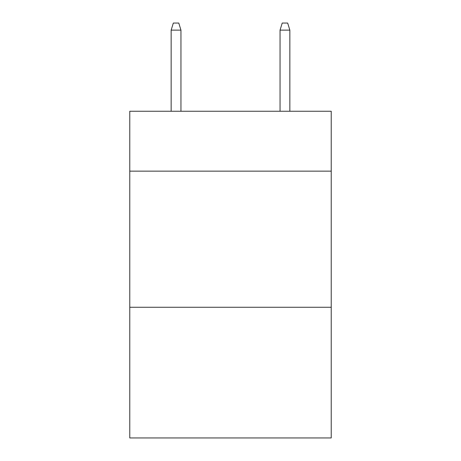 <?xml version="1.0" encoding="UTF-8"?>
<svg xmlns="http://www.w3.org/2000/svg" width="461" height="461" viewBox="0 0 461 461"><rect width="100%" height="100%" fill="white"/><g stroke="black" fill="none" stroke-linecap="round" stroke-linejoin="round"><path stroke-width="0.69" d="M331.228 171.152L331.228 111.257L129.772 111.257L129.772 171.152L331.228 171.152L331.228 437.95L129.772 437.95L129.772 171.152M331.228 307.274L129.772 307.274M180.954 111.257L180.954 30.126L171.152 30.126L171.152 111.257M171.152 30.126L173.33 23.05L178.776 23.05L180.954 30.126M280.046 30.126L282.224 23.05L287.67 23.05L289.848 30.126L280.046 30.126L280.046 111.257M289.848 30.126L289.848 111.257"/></g></svg>
